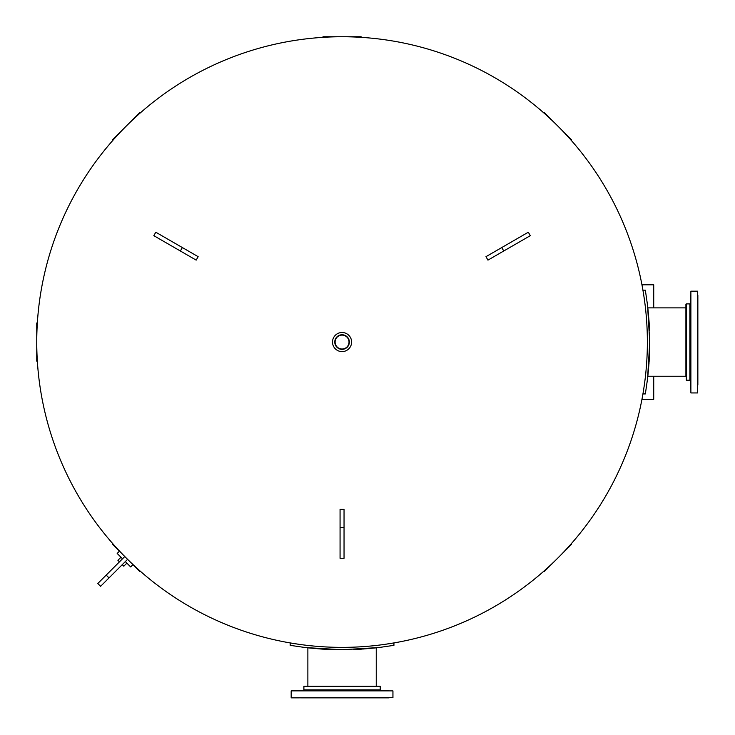 <?xml version="1.0" encoding="UTF-8"?>
<svg xmlns="http://www.w3.org/2000/svg" width="735" height="735" viewBox="0 0 735 735"><rect width="100%" height="100%" fill="white"/><g stroke="black" fill="none" stroke-linecap="round" stroke-linejoin="round"><path stroke-width="1.1" d="M641.921 399.436L642.068 398.692M642.078 398.646L642.307 397.405M642.326 397.323L642.62 395.65M642.62 288.46L642.326 286.797M642.307 286.714L642.078 285.474M642.068 285.428L641.875 284.408M647.37 342.06A305.31 305.31 0 0 1 342.06 647.37A305.31 305.31 0 0 1 36.75 342.06A305.31 305.31 0 0 1 342.06 36.75A305.31 305.31 0 0 1 647.37 342.06M571.012 140.091L571.435 139.668L544.451 112.675L544.029 113.098M361.142 37.347L361.142 36.75L322.977 36.75L322.977 37.347M140.091 113.098L139.668 112.675L112.675 139.668L113.098 140.091M37.347 322.977L36.75 322.977L36.75 361.142L37.347 361.142M113.098 544.029L112.675 544.451L119.428 551.195M140.091 571.012L139.668 571.435L132.916 564.691M544.029 571.012L544.451 571.435L571.435 544.451L571.012 544.029M653.727 376.246L653.727 399.307L641.949 399.307M653.727 307.873L653.727 284.812L641.949 284.812M119.529 551.094L117.177 553.446L122.515 558.784M125.327 561.595L130.674 566.942L133.026 564.581M307.873 647.847L307.873 685.911M291.372 697.855L392.94 697.653L291.372 697.855M306.835 697.855L312.265 697.855M382.65 697.855L389.017 697.855M295.102 697.855L299.108 697.855M291.17 697.653L291.17 690.882L392.94 690.882L291.372 690.679L303.096 690.679L303.895 689.889L380.225 689.889L381.015 690.679M380.225 686.306L303.895 686.306L380.225 686.306L380.225 689.889M382.604 697.855L301.506 697.855M647.847 376.246L685.911 376.246M697.855 301.46L697.855 382.65M697.855 385.011L697.855 295.102M697.855 333.506L697.855 327.148M690.882 291.17L697.653 291.17L697.653 392.94L690.882 392.94L690.882 291.17L690.679 389.017M690.679 385.011L690.679 371.855M690.679 307.763L690.679 306.219M690.679 295.102L690.679 301.46M690.679 350.604L690.679 356.971M685.911 376.66L685.911 304.29L686.306 380.225L686.306 303.895L689.889 303.895L689.889 380.225L690.679 381.015M122.267 564.655L123.811 566.198L126.87 563.139M119.456 561.843L117.922 560.3L120.981 557.249M349.153 342.06A7.093 7.093 0 0 1 342.06 349.153A7.093 7.093 0 0 1 334.967 342.06A7.093 7.093 0 0 1 342.06 334.967A7.093 7.093 0 0 1 349.153 342.06M334.765 342.06A7.295 7.295 0 0 0 345.707 348.372A7.295 7.295 0 0 0 345.707 335.739A7.295 7.295 0 0 0 334.765 342.06M332.514 342.06A9.537 9.537 0 0 1 346.828 333.791A9.537 9.537 0 0 1 346.828 350.319A9.537 9.537 0 0 1 332.514 342.06M335.105 342.06A6.955 6.955 0 0 1 345.533 336.033A6.955 6.955 0 0 1 345.533 348.087A6.955 6.955 0 0 1 335.105 342.06M649.749 341.931L649.63 333.571M649.538 330.566L649.124 322.417M649.06 321.489L647.82 307.671M647.82 376.449L649.06 362.621M649.124 361.703L649.749 342.06L647.553 378.745L645.348 393.932L642.923 393.932L643.088 392.977L642.923 393.932M644.246 385.59L643.594 389.917L644.246 385.59M643.575 390L643.097 392.959L643.575 390M644.246 298.529L643.594 294.193L644.246 298.529M643.575 294.11L642.923 290.178L643.575 294.11M642.923 290.178L645.348 290.178L647.553 305.374L649.749 342.06M342.188 649.749L350.549 649.63M353.553 649.538L361.703 649.124M362.621 649.06L376.449 647.82M307.671 647.82L321.489 649.06M322.417 649.124L342.06 649.749L305.374 647.553L290.178 645.348L290.178 642.923L299.044 644.319L290.178 642.923M385.076 644.319L393.932 642.923L385.076 644.319M393.932 642.923L393.932 645.348L378.745 647.553L342.06 649.749M344.044 558.242L344.044 509.373L340.066 509.373L340.066 558.242M153.845 235.687L196.172 260.126L198.156 256.68L155.838 232.242M528.281 232.242L485.964 256.68L487.948 260.126L530.266 235.687M124.775 556.533L97.783 583.516L100.594 586.328L127.587 559.344M340.066 527.62L344.044 527.62M182.353 247.557L180.369 251.002M503.751 251.002L501.766 247.557M109.01 577.921L106.198 575.11M376.246 685.911L376.246 647.847M392.94 690.882L392.94 697.653M303.895 686.306L303.895 689.889M685.911 307.873L647.847 307.873M689.889 303.895L690.679 303.096M686.306 380.225L689.889 380.225M340.066 558.278L344.044 558.278M155.802 232.223L153.808 235.669M530.303 235.669L528.318 232.223"/></g></svg>
